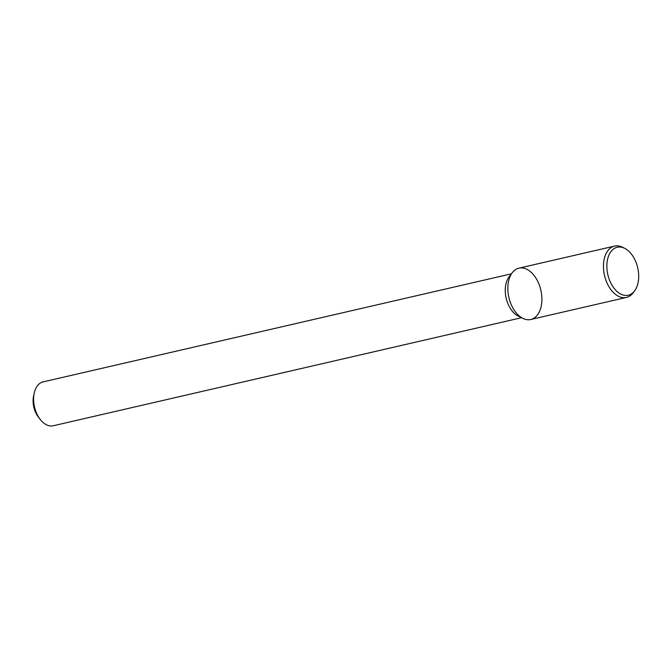<?xml version="1.0" encoding="UTF-8"?>
<svg xmlns="http://www.w3.org/2000/svg" width="672" height="672" viewBox="0 0 672 672"><rect width="100%" height="100%" fill="white"/><g stroke="black" fill="none" stroke-linecap="round" stroke-linejoin="round"><path stroke-width="1.01" d="M511.417 273.823L43.117 381.881A22.512 14.02 77 0 0 34.247 393.036L33.6 395.984A18.01 11.214 77 0 0 38.506 417.253L40.387 419.622A22.512 14.02 77 0 0 52.475 425.905A22.512 14.02 77 0 0 53.239 425.762L521.548 317.705M34.247 393.036A22.512 14.02 77 0 0 40.387 419.622M512.257 272.723L509.032 276.956A22.512 14.02 77 0 0 506.15 298.15A22.512 14.02 77 0 0 518.028 315.932L522.782 318.326A26.342 16.397 77 0 0 529.88 319.662A26.342 16.397 77 0 0 539.246 284.861A26.342 16.397 77 0 0 512.257 272.723A26.342 16.397 77 0 0 508.88 297.52A26.342 16.397 77 0 0 522.782 318.326M624.716 248.354L622.558 247.271A26.342 16.397 77 0 0 614.561 246.095L518.935 268.162A26.342 16.397 77 0 0 508.721 296.797A26.342 16.397 77 0 0 529.88 319.662A26.342 16.397 77 0 0 530.779 319.494L626.405 297.436A26.342 16.397 77 0 0 633.083 292.874L634.544 290.959A24.612 15.322 77 0 0 637.703 267.792A24.612 15.322 77 0 0 624.716 248.354A24.612 15.322 77 0 0 606.917 268.246A24.612 15.322 77 0 0 627.463 295.369A24.612 15.322 77 0 0 634.544 290.959M614.561 246.095A26.342 16.397 77 0 0 604.346 274.73A26.342 16.397 77 0 0 625.506 297.595A26.342 16.397 77 0 0 626.405 297.436"/></g></svg>
